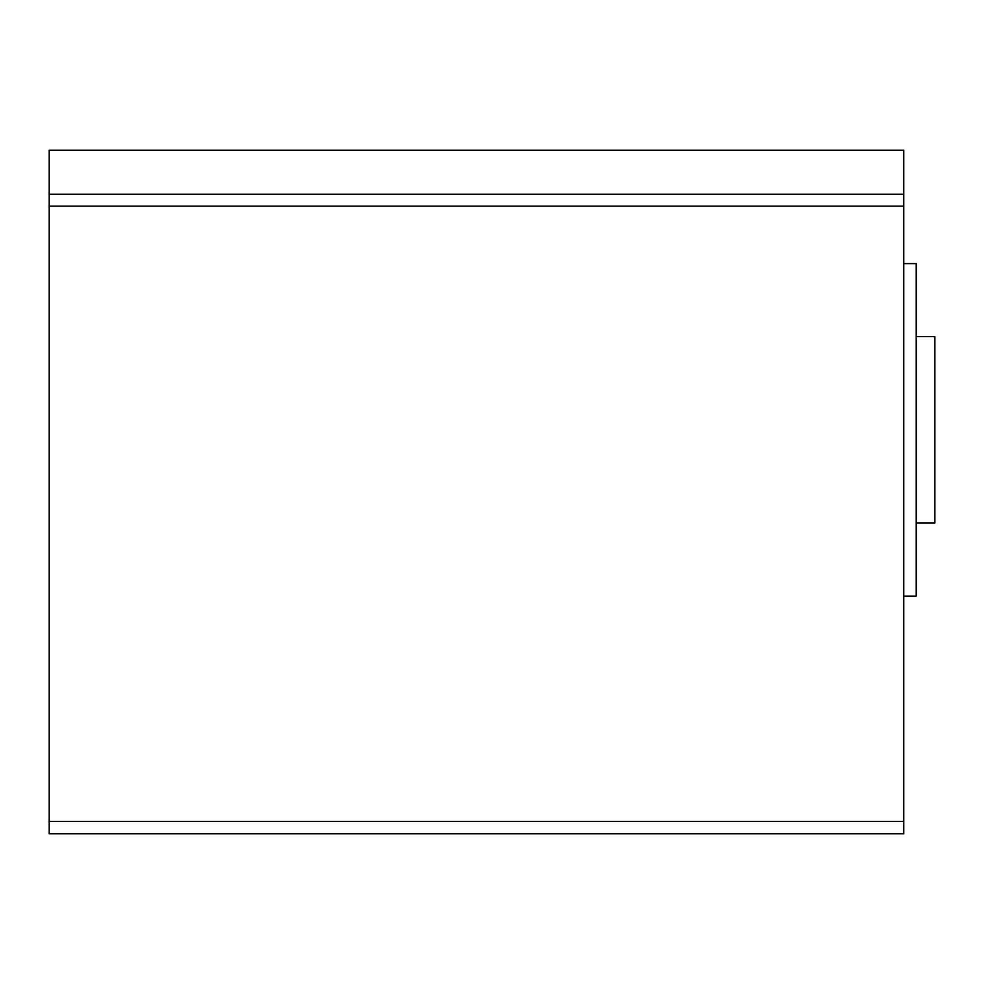 <?xml version="1.0" encoding="UTF-8"?>
<svg xmlns="http://www.w3.org/2000/svg" width="984" height="984" viewBox="0 0 984 984"><rect width="100%" height="100%" fill="white"/><g stroke="black" fill="none" stroke-linecap="round" stroke-linejoin="round"><path stroke-width="1.48" d="M49.2 821.382L49.2 150.195L903.73 150.195L903.73 833.805L49.2 833.805L49.2 821.382L903.73 821.382M903.73 596.095L916.153 596.095L916.153 263.614L903.73 263.614M916.153 523.07L934.8 523.07L934.8 336.626L916.153 336.626M49.2 194.229L903.73 194.229M49.2 206.136L903.73 206.136"/></g></svg>
